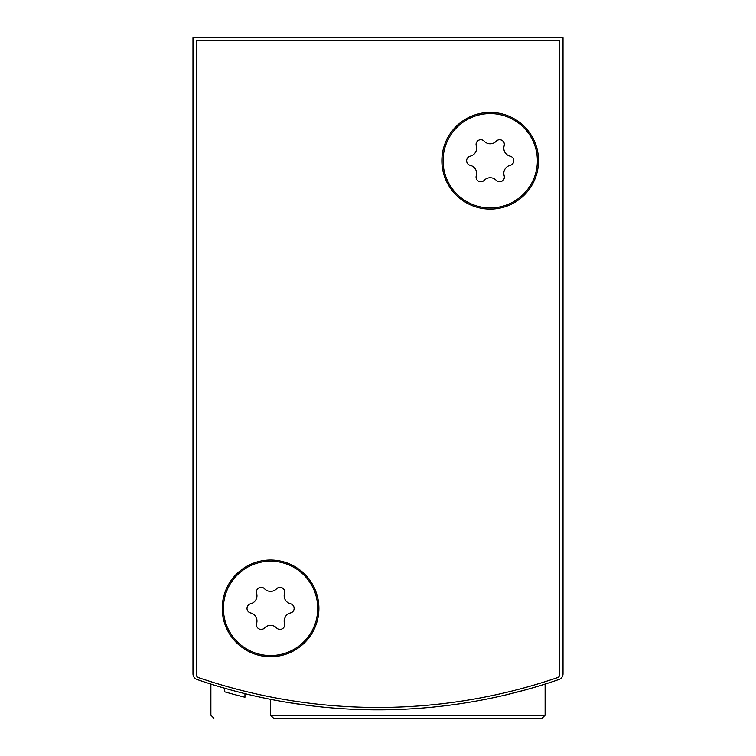 <?xml version="1.0" encoding="UTF-8"?>
<svg xmlns="http://www.w3.org/2000/svg" width="756" height="756" viewBox="0 0 756 756"><rect width="100%" height="100%" fill="white"/><g stroke="black" fill="none" stroke-linecap="round" stroke-linejoin="round"><path stroke-width="1.13" d="M192.978 598.828L192.978 673.861A5.972 5.972 0 0 0 197.004 679.502A555.065 555.065 0 0 0 558.996 679.502A5.972 5.972 0 0 0 563.022 673.861L563.022 598.828M563.022 673.861L563.022 37.8L192.978 37.8L192.978 673.861M270.572 715.214L545.114 715.214L542.128 718.2L273.549 718.2L270.572 715.214L270.572 699.347L281.109 701.322M287.885 702.485L310.981 705.783M505.036 695.114L525.146 689.982M534.605 687.289L545.114 684.085L534.662 687.28M311.047 705.792L287.422 702.4M281.147 701.332L270.79 699.394M232.319 690.389L221.395 687.298M244.963 693.668L244.963 697.249A555.065 555.065 0 0 1 224.551 691.797L224.551 688.215M224.57 691.797L227.717 692.694M229.314 693.139L231.005 693.611M542.128 718.2L507.285 718.2M213.872 718.2L210.886 715.214L210.886 684.085M198.176 677.518A2.391 2.391 0 0 1 196.56 675.259L196.56 40.191L559.44 40.191L559.44 675.259A2.391 2.391 0 0 1 557.824 677.518A555.065 555.065 0 0 1 198.176 677.518M318.909 608.382A48.346 48.346 0 0 1 246.399 650.245A48.346 48.346 0 0 1 246.399 566.518A48.346 48.346 0 0 1 318.909 608.382M538.546 160.754A48.346 48.346 0 0 1 466.036 202.617A48.346 48.346 0 0 1 466.036 118.881A48.346 48.346 0 0 1 538.546 160.754M490.209 113.598A47.146 47.146 0 0 1 531.043 184.322A47.146 47.146 0 0 1 449.376 184.322A47.146 47.146 0 0 1 490.209 113.598M470.26 156.161A8.25 8.25 0 0 0 476.261 145.766A4.716 4.716 0 0 1 484.209 141.183A8.25 8.25 0 0 0 496.21 141.183A4.716 4.716 0 0 1 504.157 145.766A8.25 8.25 0 0 0 510.158 156.161A4.716 4.716 0 0 1 510.158 165.337A8.25 8.25 0 0 0 504.157 175.732A4.716 4.716 0 0 1 496.21 180.315A8.25 8.25 0 0 0 484.209 180.315A4.716 4.716 0 0 1 476.261 175.732A8.25 8.25 0 0 0 470.26 165.337A4.716 4.716 0 0 1 470.26 156.161M270.572 561.226A47.146 47.146 0 0 1 311.406 631.959A47.146 47.146 0 0 1 229.739 631.959A47.146 47.146 0 0 1 270.572 561.226M250.623 603.789A8.25 8.25 0 0 0 256.624 593.403A4.716 4.716 0 0 1 264.572 588.811A8.25 8.25 0 0 0 276.573 588.811A4.716 4.716 0 0 1 284.511 593.403A8.25 8.25 0 0 0 290.521 603.789A4.716 4.716 0 0 1 290.521 612.965A8.25 8.25 0 0 0 284.511 623.36A4.716 4.716 0 0 1 276.573 627.952A8.25 8.25 0 0 0 264.572 627.952A4.716 4.716 0 0 1 256.624 623.36A8.25 8.25 0 0 0 250.623 612.965A4.716 4.716 0 0 1 250.623 603.789M545.114 715.214L545.114 684.085"/></g></svg>
